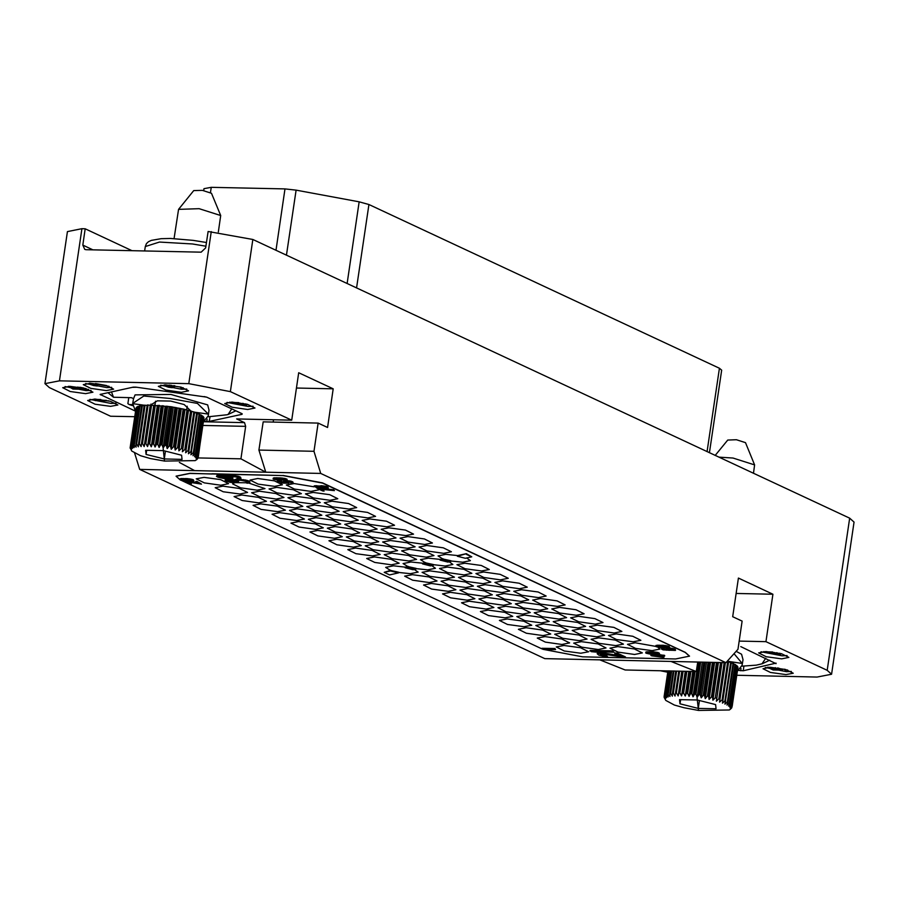 <?xml version="1.0" encoding="UTF-8"?>
<svg xmlns="http://www.w3.org/2000/svg" width="899" height="899" viewBox="0 0 899 899"><rect width="100%" height="100%" fill="white"/><g stroke="black" fill="none" stroke-linecap="round" stroke-linejoin="round"><path stroke-width="1.35" d="M408.798 560.987L416.574 559.448L408.528 555.458L391.986 553.143L384.21 554.672L392.256 558.672L408.798 560.987M542.839 649.247L582.518 656.843L675.643 658.911L689.466 656.191L685.296 652.494L322.516 483.078L283.016 475.56L189.891 473.481L176.069 476.212L180.148 479.864M180.913 480.223L185.509 482.37M186.857 482.999L541.872 648.797M634.604 654.472L642.38 652.944L634.346 648.943L617.793 646.628L610.016 648.157L618.062 652.157L634.604 654.472M580.788 653.281L588.575 651.741L580.529 647.752L563.988 645.426L556.211 646.965L564.246 650.955L580.788 653.281M500.451 579.855L508.238 578.327L500.192 574.326L483.651 572.011L475.863 573.551L483.909 577.54L500.451 579.855M519.453 588.733L527.241 587.204L519.195 583.204L502.653 580.889L494.866 582.417L502.912 586.418L519.453 588.733M538.377 597.577L546.165 596.037L538.119 592.048L521.577 589.722L513.79 591.261L521.836 595.25L538.377 597.577M557.301 606.409L565.089 604.881L557.043 600.88L540.501 598.565L532.714 600.094L540.76 604.094L557.301 606.409M576.304 615.287L584.092 613.747L576.045 609.758L559.504 607.432L551.716 608.971L559.762 612.961L576.304 615.287M595.228 624.12L603.015 622.591L594.969 618.591L578.428 616.276L570.64 617.804L578.686 621.805L595.228 624.12M614.152 632.963L621.939 631.424L613.893 627.435L597.352 625.108L589.564 626.648L597.61 630.637L614.152 632.963M633.076 641.796L640.863 640.268L632.817 636.267L616.276 633.952L608.488 635.481L616.534 639.481L633.076 641.796M655.719 646.325L635.278 642.83L627.491 644.358L635.537 648.359L652.078 650.674L659.866 649.134L657.922 647.258M429.239 582.496L437.026 580.968L428.98 576.967L412.439 574.652L404.651 576.192L412.697 580.181L429.239 582.496M448.163 591.34L455.95 589.8L447.904 585.811L431.363 583.485L423.575 585.024L431.621 589.014L448.163 591.34M467.165 600.217L474.953 598.678L466.907 594.689L450.365 592.362L442.578 593.902L450.624 597.891L467.165 600.217M486.089 609.05L493.877 607.51L485.831 603.521L469.289 601.206L461.502 602.735L469.548 606.735L486.089 609.05M505.013 617.883L512.801 616.354L504.755 612.354L488.213 610.039L480.426 611.578L488.472 615.568L505.013 617.883M524.016 626.76L531.803 625.232L523.757 621.231L507.216 618.917L499.428 620.445L507.474 624.445L524.016 626.76M542.94 635.604L550.727 634.065L542.681 630.075L526.14 627.749L518.352 629.289L526.398 633.278L542.94 635.604M561.864 644.437L569.651 642.909L561.605 638.908L545.064 636.593L537.287 638.121L545.322 642.122L561.864 644.437M446.646 578.664L454.422 577.124L446.387 573.135L429.834 570.809L422.058 572.348L430.104 576.338L446.646 578.664M465.648 587.541L473.425 586.002L465.39 582.013L448.837 579.686L441.061 581.226L449.107 585.215L465.648 587.541M484.572 596.374L492.349 594.835L484.314 590.845L467.761 588.53L459.985 590.059L468.031 594.059L484.572 596.374M503.496 605.207L511.273 603.679L503.238 599.678L486.685 597.363L478.909 598.903L486.955 602.892L503.496 605.207M522.499 614.084L530.275 612.556L522.24 608.556L505.699 606.241L497.911 607.769L505.957 611.769L522.499 614.084M541.423 622.928L549.199 621.389L541.164 617.399L524.623 615.073L516.835 616.613L524.881 620.602L541.423 622.928M560.347 631.761L568.134 630.233L560.088 626.232L543.547 623.917L535.759 625.446L543.805 629.446L560.347 631.761M579.271 640.605L587.058 639.065L579.012 635.076L562.471 632.75L554.683 634.289L562.729 638.279L579.271 640.605M598.273 649.471L606.061 647.943L598.015 643.942L581.473 641.628L573.686 643.156L581.732 647.156L598.273 649.471M464.12 574.866L471.908 573.326L463.862 569.337L447.32 567.011L439.532 568.55L447.578 572.539L464.12 574.866M483.044 583.698L490.832 582.159L482.785 578.169L466.244 575.854L458.468 577.383L466.502 581.383L483.044 583.698M501.968 592.531L509.755 591.003L501.709 587.002L485.168 584.687L477.391 586.227L485.426 590.216L501.968 592.531M520.971 601.409L528.758 599.88L520.712 595.88L504.17 593.565L496.394 595.093L504.429 599.094L520.971 601.409M539.906 610.252L547.682 608.713L539.636 604.724L523.094 602.397L515.318 603.937L523.353 607.926L539.906 610.252M558.83 619.085L566.606 617.557L558.56 613.556L542.018 611.241L534.242 612.77L542.277 616.77L558.83 619.085M577.832 627.963L585.609 626.423L577.563 622.434L561.021 620.108L553.245 621.647L561.279 625.637L577.832 627.963M596.756 636.795L604.533 635.267L596.486 631.267L579.945 628.952L572.169 630.48L580.215 634.48L596.756 636.795M615.68 645.639L623.457 644.1L615.41 640.11L598.869 637.784L591.092 639.324L599.139 643.313L615.68 645.639M220.839 485.179L228.616 483.64L220.57 479.65L204.028 477.324L196.252 478.864L204.287 482.853L220.839 485.179M481.527 571.022L489.314 569.483L481.268 565.493L464.727 563.179L456.939 564.707L464.985 568.707L481.527 571.022M443.6 553.312L451.377 551.772L443.342 547.783L426.8 545.457L419.013 546.997L427.059 550.986L443.6 553.312M424.676 544.468L432.453 542.94L424.418 538.939L407.865 536.624L400.089 538.164L408.135 542.153L424.676 544.468M405.752 535.635L413.529 534.096L405.494 530.107L388.941 527.792L381.165 529.32L389.211 533.321L405.752 535.635M386.75 526.758L394.526 525.23L386.491 521.229L369.938 518.914L362.162 520.442L370.208 524.443L386.75 526.758M367.826 517.925L375.602 516.386L367.567 512.396L351.015 510.07L343.238 511.61L351.284 515.599L367.826 517.925M348.902 509.081L356.678 507.553L348.632 503.552L332.091 501.237L324.314 502.766L332.36 506.766L348.902 509.081M329.978 500.249L337.754 498.709L329.708 494.72L313.167 492.394L305.39 493.933L313.425 497.922L329.978 500.249M314.021 486.82L294.164 483.527L286.388 485.055L294.423 489.056L310.975 491.371L318.752 489.843L318.302 488.932M318.055 488.719L316.504 487.797M391.312 564.786L399.1 563.257L391.054 559.257L374.512 556.942L366.725 558.47L374.771 562.471L391.312 564.786M372.388 555.953L380.176 554.413L372.13 550.424L355.588 548.098L347.801 549.637L355.847 553.627L372.388 555.953M353.464 547.109L361.241 545.581L353.206 541.58L336.664 539.265L328.877 540.793L336.923 544.794L353.464 547.109M334.462 538.243L342.238 536.703L334.203 532.714L317.662 530.388L309.874 531.927L317.92 535.916L334.462 538.243M315.538 529.399L323.314 527.87L315.279 523.87L298.726 521.555L290.95 523.083L298.996 527.084L315.538 529.399M296.614 520.566L304.39 519.026L296.355 515.037L279.803 512.711L272.026 514.25L280.072 518.24L296.614 520.566M277.611 511.688L285.388 510.149L277.353 506.159L260.8 503.845L253.024 505.373L261.07 509.373L277.611 511.688M258.687 502.844L266.464 501.316L258.429 497.316L241.876 495.001L234.1 496.54L242.146 500.529L258.687 502.844M239.763 494.012L247.54 492.483L239.494 488.483L222.952 486.168L215.176 487.696L223.222 491.697L239.763 494.012M389.795 552.11L397.572 550.581L389.525 546.581L372.984 544.266L365.208 545.794L373.242 549.795L389.795 552.11M370.871 543.277L378.648 541.737L370.602 537.748L354.06 535.422L346.284 536.961L354.318 540.951L370.871 543.277M351.947 534.433L359.724 532.905L351.678 528.904L335.136 526.589L327.36 528.118L335.394 532.118L351.947 534.433M332.933 525.567L340.721 524.027L332.675 520.038L316.133 517.712L308.357 519.251L316.392 523.24L332.933 525.567M314.009 516.723L321.797 515.194L313.751 511.194L297.209 508.879L289.433 510.407L297.468 514.408L314.009 516.723M295.086 507.89L302.873 506.351L294.827 502.361L278.285 500.035L270.509 501.575L278.544 505.564L295.086 507.89M276.162 499.046L283.949 497.518L275.903 493.517L259.362 491.202L251.574 492.731L259.62 496.731L276.162 499.046M234.133 482.808L232.571 483.864L240.617 487.854L257.159 490.169L264.947 488.64L248.888 483.078M246.124 482.729L234.92 482.628M426.193 557.144L433.981 555.616L425.935 551.615L409.393 549.3L401.606 550.84L409.652 554.829L426.193 557.144M407.269 548.311L415.057 546.772L407.011 542.782L390.469 540.468L382.682 541.996L390.728 545.996L407.269 548.311M388.267 539.434L396.054 537.905L388.008 533.905L371.467 531.59L363.679 533.118L371.725 537.119L388.267 539.434M369.343 530.601L377.131 529.062L369.084 525.072L352.543 522.746L344.755 524.286L352.801 528.275L369.343 530.601M350.419 521.757L358.207 520.229L350.161 516.228L333.619 513.913L325.831 515.442L333.877 519.442L350.419 521.757M331.416 512.891L339.204 511.351L331.158 507.362L314.616 505.036L306.829 506.575L314.875 510.565L331.416 512.891M312.492 504.047L320.28 502.519L312.234 498.518L295.692 496.203L287.905 497.731L295.951 501.732L312.492 504.047M293.568 495.214L301.345 493.675L293.31 489.685L276.768 487.359L268.981 488.899L277.027 492.888L293.568 495.214M274.644 486.37L282.421 484.842L274.386 480.841L257.844 478.526L250.057 480.055L258.103 484.055L274.644 486.37M398.594 572.393L410.315 573.663L418.102 572.124L414.338 569.46M416.046 568.561L427.722 569.82L435.498 568.292L431.767 565.628M433.487 564.729L445.117 565.988L452.905 564.448L449.208 561.796M450.882 560.92L462.603 562.19L470.379 560.65L466.626 557.976M466.39 553.717L457.422 556.256L465.39 558.245L471.75 556.852L466.39 553.717L457.658 555.627L445.803 554.335L438.015 555.874L442.769 558.897L440.263 559.448L428.317 558.133L420.53 559.672L425.351 562.718L422.822 563.28L410.91 561.976L403.134 563.516L407.921 566.55L405.37 567.112L393.515 565.819L385.727 567.348L390.481 570.382L384.188 572.337L389.638 574.877L398.515 572.933L390.548 570.932L384.188 572.337M555.593 649.505L554.897 648.539L541.962 648.258L541.872 648.853L545.367 649.629L555.593 649.505L541.872 648.853M201.443 484.112L196.814 481.325L195.353 481.886L199.016 483.595L187.374 481.707L185.25 482.179L187.475 483.224L191.408 483.831L187.262 482.639L188.161 482.078L201.443 484.112L195.353 481.886M196.915 482.606L189.363 481.291M186.093 481.134L185.273 481.954M191.408 483.831L190.835 482.932L187.453 482.089M193.836 480.684L192.352 479.358L187.34 478.605L180.575 478.628L180.396 480.044L185.52 481.089L193.229 481.134L193.33 480.324L189.565 479.425L179.879 479.673M625.412 657.517L625.502 656.922L617.253 653.079L614.849 653.022L614.759 653.618L621.175 656.607L600.79 653.303L597.127 653.73L598.88 655.191L607.848 657.023L600.599 654.933L600.217 654.101L602.161 653.944L625.412 657.517L617.164 653.663L614.759 653.618M619.063 655.629L603.038 652.865L598.217 652.753L597.127 653.73M607.848 657.023L606.791 655.899L600.363 654.079M613.961 652.168L612.68 650.932L590.036 650.426L591.328 651.663L599.925 652.472L595.183 651.753L613.961 652.168L612.59 651.528L589.946 651.022M599.925 652.472L599.891 651.854M249.933 482.381L249.697 481.426L246.82 480.291L238.066 479.201L235.302 479.414L235.246 480.448L225.222 480.055L226.379 481.235L230.032 482.291L234.886 482.853L228.987 481.381L228.031 480.291L238.617 481.594L237.46 480.414L240.91 480.313L245.798 481.313L247.528 482.325L246.124 482.741L247.124 483.213L249.405 482.999L249.619 482.021L244.966 480.493L235.212 480.01M235.235 479.841L226.424 479.122L225.053 480.403M234.886 482.853L233.965 481.785L228.121 480.28M238.617 481.594L237.606 480.403M247.169 482.021L246.124 482.741M240.921 478.167L240.483 477.122L238.201 476.268L230.414 475.2L218.288 475.11L216.434 476.38L217.963 477.302L224.424 478.605L231.167 478.751L232.481 478.515L232.414 477.627L226.795 476.077L230.852 476.256L236.988 477.189L238.302 478.021L236.898 478.437L239.145 478.841L240.921 478.167L239.595 477.335L233.133 476.043L220.21 475.571L216.434 476.38M232.931 478.088L232.493 477.032L230.47 476.234M238.044 477.684L236.898 478.437M657.09 654.517L650.977 654.877L651.674 655.832L663.9 657.506L662.181 656.068M663.9 657.506L660.754 656.034L664.608 656.124L664.698 655.528L658.282 654.45M659.619 653.91L658.135 652.584L653.124 651.831L646.359 651.865L646.179 653.27L651.303 654.315L659.023 654.371L659.113 653.551L655.36 652.652L645.673 652.91M284.511 482.28L277.465 480.437L281.825 483.111L288.984 483.269L289.062 482.673L285.455 481.482M291.141 482.325L290.669 482.954L291.456 483.325L293.175 482.785L292.006 482.111L285.365 481.1L283.376 481.628L286.95 482.932L282.544 482.842L277.375 481.032M293.175 482.785L291.164 481.212L285.871 480.516M285.68 480.504L283.635 480.751L283.376 481.628M287.287 480.032L285.545 478.583L280.926 477.897L274.038 477.863L273.161 478.302L273.442 479.201L280.746 480.527L282.736 479.987L278.892 478.684L282.174 478.875L286.41 480.482L286.905 479.729L282.477 478.65L273.071 478.897M282.736 479.987L281.915 478.852M285.298 479.594L285.062 480.212M666.586 647.999L666.26 649.348L669.733 650.359L664.417 649.831L662.911 648.516L661.338 649.011L663.17 649.865L675.385 650.426L672.115 648.898L665.889 649.044M666.788 649.595L663.417 648.853M663.563 648.82L662.305 647.965L661.338 649.011M675.554 650.134L673.677 648.629L668.317 647.921M669.665 647.392L668.182 646.055L663.17 645.313L656.405 645.336L656.225 646.741L661.338 647.786L669.058 647.842L669.159 647.022L664.035 645.976L655.708 646.381M319.156 488.236L318.044 488.809L322.752 491.011L324.123 491.034L320.201 489.202L334.372 490.685L318.044 488.809M324.123 491.034L321.954 489.393M334.372 490.685L333.675 489.719L320.381 488.337M328.349 487.988L326.337 486.415L321.179 485.718L319.662 486.752L314.167 486.505L318.527 488.179L328.169 488.281L324.775 486.685L319.673 486.629M319.741 486.157L314.684 485.752L313.998 486.797M212.074 473.975L189.914 473.335L176.092 476.133M179.306 462.401L194.622 470.649L139.648 469.424L544.839 658.652L670.957 661.45L696.332 671.531L697.725 662.057M194.622 470.649L265.767 472.233L258.968 450.017L263.137 421.822L318.111 423.047L327.528 427.452L333.226 388.862L298.682 372.725L291.669 420.215L236.695 418.99L244.55 422.665L245.674 426.362L240.887 458.838L265.767 472.233L320.741 473.458L725.931 662.675L670.957 661.45M283.016 475.56L212.097 473.829M689.477 656.113L685.319 652.348L322.539 482.92L283.039 475.414M599.813 659.866L625.187 669.946L696.332 671.531M736.809 675.284L817.045 677.071L831.586 674.205L827.204 670.317L765.959 641.717L772.971 594.228L738.416 578.091L732.719 616.669L742.147 621.074L737.978 649.269L725.931 662.675M320.741 473.458L313.942 451.242L318.111 423.047M827.204 670.317L849.667 518.206L252.877 239.505L230.414 391.616L291.669 420.215M849.667 518.206L854.05 522.094L831.586 674.205M230.414 391.616L188.846 383.704L59.491 380.828L44.95 383.693L67.414 231.571L81.955 228.706L85.191 228.784L82.787 245.101L84.72 249.349L86.001 249.641L201.129 252.203L205.657 247.843L208.074 231.515L252.877 239.505M85.191 228.784L132.063 250.675M660.405 670.733L667.755 672.171M44.95 383.693L49.333 387.581L110.577 416.181L134.693 416.72M139.648 469.424L134.67 453.13M133.479 398.617L131.423 397.65L113.499 397.257L107.835 392.627M135.086 410.944L100.137 394.436L133.266 387.087L135.85 387.143L206.635 397.189L242.146 413.776M204.792 421.125L206.714 421.384L207.062 419.001M242.067 414.315L209.298 421.451L206.714 421.384M94.878 399.077L87.608 400.505L95.125 404.235L110.588 406.404L117.859 404.977L110.341 401.246L94.878 399.077M90.585 383.266L83.315 384.693L90.833 388.424L106.296 390.593L113.566 389.166L106.048 385.435L90.585 383.266M165.607 384.929L158.336 386.368L165.854 390.099L181.317 392.267L188.588 390.829L181.07 387.098L165.607 384.929M231.987 402.123L224.716 403.561L232.234 407.292L247.686 409.461L254.968 408.022L247.45 404.292L231.987 402.123M69.976 386.3L62.705 387.727L70.223 391.458L85.686 393.627L92.957 392.2L85.439 388.469L69.976 386.3M333.226 388.862L296.423 388.042M273.172 422.047L273.51 419.811M313.942 451.242L258.968 450.017M198.016 457.883L240.887 458.838M89.922 399.336L111.026 403.437L115.982 403.179M100.845 399.516L94.294 399.37L95.204 400.583L108.891 400.887M106.475 400.381L94.181 400.111M85.63 383.525L106.734 387.626L111.69 387.368M89.45 383.255L90.035 384.322L93.653 385.536L97.373 385.997L97.474 385.255L92.181 383.738M92.091 383.749L91.99 384.435L91.698 383.828L94.923 383.895L109.116 386.334M92.777 384.008L92.664 384.75L91.99 384.435M93.99 384.412L93.878 385.154L92.664 384.75M95.215 384.671L95.103 385.413L93.878 385.154M96.631 384.851L96.519 385.592L95.103 385.413M97.373 385.997L96.519 385.592M90.26 383.255L89.406 383.547M106.487 385.547L95.474 383.581M160.651 385.188L181.755 389.301L186.711 389.042M164.551 384.918L165.292 386.143L168.574 387.199L172.282 387.66L172.394 386.918L167.102 385.401M167.012 385.424L166.911 386.109L166.618 385.491L168.068 385.379L173.316 386.548L174.743 386.581L174.811 385.817M180.632 386.986L181.396 387.941L183.115 387.671M181.148 387.121L180.553 387.548M174.148 385.716L173.552 385.626M174.743 386.581L174.058 386.267M167.697 385.682L167.585 386.424L166.911 386.109M168.911 386.087L168.798 386.828L167.585 386.424M170.136 386.345L170.023 387.087L168.798 386.828M171.54 386.525L171.439 387.267L170.023 387.087M172.282 387.66L171.439 387.267M165.247 384.929L164.495 385.3M166.495 384.963L165.236 385.008M170.237 385.222L169.068 385.12M171.911 385.413L170.237 385.266M227.031 402.381L248.124 406.494L253.091 406.236M229.841 402.134L230.818 402.943L244.562 405.067L246.708 405.112L245.809 403.898M238.763 402.662L229.796 402.46M246.708 405.112L242.809 403.291M243.371 404.505L233.684 402.999L240.483 403.157L243.371 404.505M240.932 403.37L239.392 403.134M65.02 386.559L86.124 390.66L91.08 390.402M68.38 386.289L72.898 389.02L88.507 389.368M68.729 386.289L68.324 386.716M69.335 386.289L68.717 386.424M74.021 388.593L70.785 387.076L72.628 386.66L79.033 388.705L74.021 388.593L74.134 387.851L71.605 386.671M85.989 388.604L81.18 388.75L77.865 386.986M77.359 387.918L74.134 387.851M83.776 388.065L79.708 387.267M81.292 388.008L81.18 388.75M208.029 416.799L226.998 414.821L228.076 414.461L231.74 408.91M228.2 414.428L235.785 410.809M128.759 397.594L127.872 403.606L129.198 404.584L132.647 404.662M129.198 404.584L132.67 405.696M111.487 391.829L113.499 397.257M136.839 387.278L132.153 387.334M206.849 397.291L204.163 396.549M170.72 406.663L165.023 445.252L163.157 447.927L162 444.825L160.752 444.679L159.089 447.421L157.752 444.342L156.538 444.218L155.1 447.028L153.617 443.96L152.437 443.881L151.246 446.747L149.65 443.713L148.526 443.668L147.593 446.578L145.908 443.589L144.874 443.578L144.2 446.545L142.458 443.6L141.514 443.623L147.211 405.044L170.72 406.663L184.34 409.225L194.678 412.214L208.31 414.091L197.477 403.381L170.192 398.437L143.84 395.976L132.76 403.482L133.457 398.774L135.12 394.897L170.776 394.459L207.635 404.876L208.995 410.214L208.197 415.922L203.455 421.777M135.479 411.337L132.737 403.685L144.211 405.258M208.31 414.091L208.197 415.922M150.403 405.213L157.359 400.819L170.698 401.111L184.194 404.55L190.779 410.91M150.965 404.101L151.313 405M203.635 417.72L198.308 456.67L196.353 459.322L198.196 457.142M202.826 416.743L203.713 417.192L198.016 455.782L196.263 458.501L198.274 456.411L203.972 417.833M201.5 415.72L202.904 416.248L197.207 454.838L195.656 457.613L197.836 455.512L203.534 416.922M199.668 414.675L201.567 415.259L195.87 453.849L194.555 456.681L196.87 454.557L202.567 415.967M197.364 413.619L199.735 414.237L194.038 452.826L192.97 455.714L195.386 453.557L201.084 414.967M194.633 412.585L197.432 413.203L190.925 454.737L193.409 452.523L199.106 413.933M141.514 443.623L141.109 446.634L139.356 443.735L138.513 443.803L144.211 405.213L147.155 405.449M138.513 443.803L138.379 446.848L136.637 444.005L135.929 444.106L141.626 405.516L144.155 405.629M135.929 444.106L136.064 447.174L133.782 444.533L139.48 405.943L141.559 405.943M133.782 444.533L134.176 447.623L132.119 445.072L137.817 406.483L139.412 406.393M132.119 445.072L132.749 448.174L130.962 445.713L136.659 407.135L137.749 406.966M130.962 445.713L131.827 448.826L130.333 446.466L136.592 407.652M130.333 446.466L131.4 449.567L130.209 447.039L135.951 408.461M130.209 447.893L131.737 450.95M130.467 446.241L136.165 407.652M131.254 445.522L136.951 406.932M132.558 444.904L138.255 406.314M134.367 444.398L140.064 405.809M136.637 444.005L142.334 405.415M139.356 443.735L145.054 405.146M142.458 443.6L148.155 405.011M144.2 446.545L150.279 405.37M144.874 443.578L150.571 404.988M145.908 443.589L151.605 405M147.593 446.578L153.673 405.404M148.526 443.668L154.223 405.078M149.65 443.713L155.347 405.123M151.246 446.747L157.325 405.561M152.437 443.881L158.134 405.292M153.617 443.96L159.314 405.382M155.1 447.028L161.179 405.854M156.538 444.218L162.236 405.629M157.752 444.342L163.449 405.752M159.089 447.421L165.169 406.247M160.752 444.679L166.45 406.09M162 444.825L167.697 406.247M163.157 447.927L169.237 406.753M174.979 407.337L169.282 445.926L167.236 448.545L166.27 445.432L171.967 406.854M167.236 448.545L173.316 407.371M179.159 408.112L173.462 446.691L171.26 449.253L170.518 446.14L176.215 407.55M171.26 449.253L177.339 408.079M183.194 408.966L177.496 447.545L175.17 450.039L174.664 446.938L180.362 408.348M175.17 450.039L181.25 408.865M187.026 409.877L181.328 448.466L178.901 450.893L178.643 447.814L184.34 409.225M178.901 450.893L184.98 409.719M190.577 410.854L184.879 449.444L182.396 451.804L188.093 410.158M182.396 451.804L188.475 410.629M193.813 411.866L188.116 450.455L185.599 452.759L191.566 411.146M185.599 452.759L191.678 411.585M196.667 412.899L190.97 451.489L188.453 453.737L194.69 412.169M196.971 459.378L197.769 458.355M195.319 460.569L196.724 459.647M163.36 450.657L145.593 450.264L146.043 454.422L164.281 458.984L182.048 459.389L181.598 455.22L163.36 450.657M164.281 458.984L165.427 451.174M146.043 454.422L146.661 450.287M220.648 215.558L211.523 193.263L202.41 190.352L193.746 190.633L178.575 209.355L199.072 208.68L220.648 215.558L218.367 231.976M178.575 209.355L174.114 238.561M765.959 641.717L739.18 641.122M738.753 670.485L743.271 670.811L776.107 663.147M740.821 646.662L776.028 663.676M770.252 667.305L762.97 668.732L770.488 672.474L785.951 674.632L793.221 673.205L785.704 669.474L770.252 667.305M765.959 651.494L758.677 652.921L766.195 656.663L781.658 658.832L788.929 657.394L781.411 653.663L765.959 651.494M772.971 594.228L736.157 593.407M742.001 666.159L756.34 665.193L762.049 663.833L765.712 658.282M762.161 663.788L769.758 660.169M736.124 651.337L741.608 654.247L742.967 659.585L742.169 665.294L737.427 671.137M727.291 661.17L742.282 663.451L734.011 653.685M742.282 663.451L742.169 665.294M737.607 667.092L732.269 706.03L730.314 708.682L732.168 706.502M736.798 666.103L737.686 666.564L731.988 705.153L730.224 707.861L732.247 705.782L737.944 667.193M735.472 665.08L736.865 665.62L731.168 704.209L729.628 706.985L731.808 704.883L737.506 666.294M733.64 664.035L735.528 664.631L729.831 703.209L728.527 706.052L730.831 703.917L736.528 665.339M731.337 662.99L733.696 663.608L727.999 702.186L726.943 705.086L729.347 702.917L735.045 664.327M728.595 661.945L731.393 662.563L724.897 704.097L727.37 701.883L733.067 663.305M664.181 697.264L665.698 700.321M664.181 696.41L667.946 670.901L664.305 695.826L665.372 698.939L664.181 696.41M703.782 662.192L698.995 694.612L697.13 697.298L695.961 694.197L694.713 694.039L693.062 696.792L691.724 693.702L690.499 693.579L689.072 696.388L687.589 693.331L686.409 693.241L685.218 696.107L683.622 693.073L682.498 693.028L681.566 695.95L679.88 692.949L678.835 692.938L678.172 695.905L676.43 692.96L675.486 692.994L675.082 695.995L673.317 693.107L672.486 693.163L672.351 696.208L670.609 693.365L669.901 693.466L670.025 696.545L667.755 693.893L668.137 696.983L666.092 694.433L666.721 697.545L664.934 695.084L665.788 698.197L664.428 695.601L668.081 670.901M664.934 695.084L668.508 670.912M665.215 694.882L668.755 670.912M666.092 694.433L669.564 670.935M666.53 694.264L669.969 670.946M667.755 693.893L671.137 670.969M668.328 693.758L671.699 670.98M669.901 693.466L673.216 671.014M670.609 693.365L673.913 671.036M672.486 693.163L675.745 671.07M673.317 693.107L676.576 671.092M675.486 692.994L678.711 671.137M676.43 692.96L679.644 671.16M678.172 695.905L681.813 671.205M678.835 692.938L682.049 671.216M679.88 692.949L683.083 671.238M681.566 695.95L685.207 671.283M682.498 693.028L685.712 671.295M683.622 693.073L686.836 671.317M685.218 696.107L688.87 671.362M686.409 693.241L689.634 671.384M687.589 693.331L690.825 671.407M689.072 696.388L692.758 671.452M690.499 693.579L693.77 671.474M691.724 693.702L695.006 671.508M693.062 696.792L698.186 662.057M694.713 694.039L699.433 662.091M695.961 694.197L700.703 662.114M697.13 697.298L702.321 662.158M708.12 662.282L703.254 695.287L701.209 697.905L700.242 694.803L705.052 662.215M701.209 697.905L706.468 662.248M712.401 662.383L707.434 696.062L705.232 698.613L704.479 695.5L709.39 662.316M705.232 698.613L710.592 662.338M716.548 662.473L711.469 696.916L709.142 699.4L708.626 696.298L713.637 662.406M709.142 699.4L714.604 662.428M720.504 662.563L715.289 697.826L712.873 700.254L712.615 697.174L717.728 662.496M712.873 700.254L718.447 662.518M724.189 662.642L718.852 698.804L716.368 701.175L721.616 662.585M716.368 701.175L722.054 662.597M727.785 661.226L722.088 699.815L719.56 702.119L725.212 662.664M719.56 702.119L725.392 662.664M730.64 662.26L724.942 700.849L722.425 703.108L728.662 661.529M730.943 708.749L731.741 707.715M729.291 709.94L730.685 709.008M697.332 700.018L679.554 699.624L680.015 703.793L698.242 708.356L716.02 708.749L715.559 704.58L697.332 700.018M698.242 708.356L699.4 700.535M680.015 703.793L680.622 699.647M718.998 457.175L733.045 458.041L754.621 464.929L753.519 473.301M754.621 464.929L745.496 442.623L736.382 439.712L727.718 440.004L715.211 455.411M765.285 667.564L786.389 671.665L791.345 671.407M767.409 667.339L773.162 670.025L782.467 670.227L782.568 669.485L777.938 667.968M776.736 668.98L774.208 668.923L770.769 667.316M781.377 668.935L781.276 669.676L779.523 669.328L777.455 668.53L777.714 667.935M779.624 668.586L779.523 669.328M782.467 670.227L781.276 669.676M769.173 667.294L767.634 667.328M774.208 668.923L774.095 669.665L769.162 667.361M775.253 667.631L776.691 668.968L779.826 669.789L774.095 669.665M784.748 669.238L785.681 670.306L787.591 669.991M785.782 669.485L784.658 669.822M777.545 667.957L777.455 668.53M778.59 668.26L778.478 669.002M760.992 651.753L782.096 655.854L787.052 655.596M763.813 651.494L764.791 652.303L778.534 654.427L780.68 654.472L779.781 653.27M772.735 652.033L763.768 651.831M780.68 654.472L776.77 652.652M777.343 653.876L767.645 652.371L774.444 652.517L777.343 653.876M774.904 652.73L773.365 652.494M203.736 190.554L204.006 188.723L211.276 187.295L285.028 188.936L296.063 190.138L359.151 201.781L368.905 204.534L719.425 368.23L721.616 370.174L709.435 452.714M425.53 562.538L425.418 563.28L422.586 563.909L430.542 565.898L433.408 565.269L433.52 564.527L425.351 562.718M422.676 563.257L422.586 563.909M433.408 565.269L425.418 563.28M408.09 566.37L407.977 567.112L405.134 567.741L413.102 569.73L415.967 569.101L416.08 568.359L407.921 566.55M405.235 567.078L405.134 567.741M415.967 569.101L407.977 567.112M398.515 572.933L398.628 572.191L390.481 570.382M390.66 570.191L390.548 570.932M442.949 558.717L442.836 559.459L440.027 560.077L447.972 562.066L450.804 561.448L450.916 560.706L442.769 558.897M440.128 559.425L440.027 560.077M450.804 561.448L442.836 559.459M457.512 555.604L457.422 556.256M471.75 556.852L466.3 554.312M554.897 648.539L554.807 649.134M187.88 482.291L187.79 482.875M188.812 482.594L188.723 483.19M189.745 482.797L189.667 483.392M190.835 482.932L190.745 483.527M185.947 481.134L185.857 481.729M189.779 481.336L189.689 481.931M196.814 481.325L196.735 481.92M180.148 478.796L180.058 479.392M180.575 478.628L180.485 479.223M181.418 478.538L181.328 479.122M182.115 478.493L182.025 479.088M183.351 478.459L183.272 479.055M185.835 478.515L185.745 479.111M187.34 478.605L187.25 479.201M188.296 478.684L188.206 479.279M189.655 478.83L189.565 479.425M190.88 479.032L190.79 479.628M192.352 479.358L192.274 479.954M193.42 479.729L193.33 480.324M187.599 480.954L181.396 479.774L187.902 479.504L192.172 480.763L185.902 480.268L185.812 480.853M185.902 480.268L181.98 479.515M191.824 480.257L187.689 480.358M183.733 479.987L183.643 480.572M182.789 479.785L182.699 480.381M191.139 480.381L191.049 480.976M189.61 480.403L189.52 480.999M600.689 654.337L600.599 654.933M601.611 654.764L601.521 655.36M603.24 655.304L603.15 655.899M604.881 655.652L604.802 656.248M606.791 655.899L606.701 656.495M598.217 652.753L598.127 653.348M599.914 652.685L599.824 653.281M600.88 652.708L600.79 653.303M603.038 652.865L602.948 653.449M604.937 653.101L604.847 653.697M617.253 653.079L617.164 653.663M612.68 650.932L612.59 651.528M243.483 479.594L243.393 480.19M241.64 479.381L241.55 479.965M245.056 479.897L244.966 480.493M246.82 480.291L246.731 480.886M248.102 480.673L248.012 481.268M249.697 481.426L249.619 482.021M246.967 482.078L246.888 482.673M237.909 480.628L237.819 481.223M228.267 480.414L228.189 481.01M229.076 480.785L228.987 481.381M230.56 481.268L230.47 481.864M232.122 481.572L232.032 482.167M233.965 481.785L233.875 482.381M225.301 479.459L225.222 480.055M226.424 479.122L226.346 479.718M228.155 479.077L228.065 479.673M229.121 479.1L229.031 479.695M231.245 479.234L231.155 479.83M233.088 479.448L232.998 480.044M236.347 479.257L236.257 479.852M238.066 479.201L237.977 479.796M239.999 479.246L239.909 479.841M238.033 477.695L237.943 478.279M231.493 476.56L231.403 477.155M232.493 477.032L232.414 477.627M216.974 475.346L216.884 475.942M218.288 475.11L218.21 475.706M220.3 474.975L220.21 475.571M223.469 474.964L223.379 475.549M226.84 475.032L226.75 475.627M230.414 475.2L230.324 475.796M233.223 475.447L233.133 476.043M235.752 475.773L235.662 476.358M238.201 476.268L238.111 476.863M239.685 476.751L239.595 477.335M240.483 477.122L240.393 477.717M222.66 476.077L227.717 476.717L230.324 477.931L221.648 477.74L219.041 476.526L222.66 476.077M229.964 478.201L230.054 477.594L223.3 477.448L219.401 476.268M228.998 477.751L228.919 478.347M227.762 477.818L227.672 478.414M226.795 477.796L226.705 478.392M225.155 477.672L225.065 478.268M223.3 477.448L223.222 478.043M221.738 477.144L221.648 477.74M220.66 476.863L220.57 477.448M658.753 654.461L657.012 655.023L658.315 655.629L650.887 655.472M660.057 655.079L659.967 655.674L658.664 655.056M663.911 655.157L663.822 655.753L659.967 655.674M664.608 656.124L663.822 655.753M661.327 657.034L653.876 655.888L659.102 656L661.327 657.034M659.383 656.124L658.45 655.989M645.931 652.022L645.842 652.618M646.359 651.865L646.269 652.449M647.201 651.764L647.111 652.359M647.898 651.719L647.808 652.314M649.134 651.685L649.056 652.281M651.618 651.741L651.528 652.337M653.124 651.831L653.034 652.427M654.079 651.921L653.989 652.505M655.438 652.067L655.36 652.652M656.663 652.269L656.573 652.854M658.135 652.584L658.057 653.18M659.203 652.966L659.113 653.551M653.382 654.18L647.179 653L653.685 652.73L657.956 654L651.685 653.494L651.606 654.09M651.685 653.494L647.774 652.741M657.607 653.483L653.472 653.595M649.516 653.213L649.426 653.809M648.572 653.011L648.482 653.607M656.922 653.607L656.832 654.202M655.393 653.629L655.315 654.225M288.152 482.246L286.714 482.583L285.039 481.549L289.838 481.83L291.669 482.696L290.669 482.954M286.803 481.988L286.714 482.583M288.984 483.269L288.062 482.842M278.836 480.471L278.746 481.066M282.634 482.246L282.544 482.842M283.635 480.751L283.545 481.347M284.342 480.594L284.253 481.19M285.455 480.504L285.365 481.1M286.556 480.527L286.466 481.122M288.197 480.684L288.107 481.268M289.692 480.886L289.602 481.482M291.164 481.212L291.085 481.808M292.096 481.527L292.006 482.111M292.883 481.886L292.793 482.482M286.006 481.74L285.916 482.325M282.443 479.1L282.353 479.695M273.33 478.021L273.24 478.616M274.038 477.863L273.948 478.459M275.15 477.774L275.06 478.358M276.948 477.751L276.858 478.347M278.87 477.796L278.78 478.392M280.926 477.897L280.836 478.493M282.567 478.054L282.477 478.65M284.062 478.257L283.972 478.852M285.545 478.583L285.455 479.178M286.466 478.897L286.388 479.493M286.995 479.145L286.905 479.729M276.544 478.684L281.23 479.897L276.274 479.785L274.577 478.987L276.544 478.684M280.746 479.549L275.139 478.751M280.6 479.583L280.51 480.167M279.904 479.617L279.814 480.212M279.353 479.605L279.263 480.201M278.398 479.527L278.308 480.122M277.308 479.392L277.218 479.987M276.364 479.189L276.274 479.785M275.701 478.998L275.611 479.594M666.575 647.999L666.485 648.595M666.148 648.168L666.058 648.763M669.07 647.943L668.98 648.539M670.71 648.1L670.62 648.685M672.194 648.303L672.115 648.898M673.677 648.629L673.587 649.224M674.61 648.943L674.52 649.528M675.261 649.247L675.171 649.842M661.597 648.123L661.507 648.718M662.305 647.965L662.215 648.561M663.001 647.921L662.911 648.516M663.833 649.044L663.743 649.64M664.507 649.235L664.417 649.831M665.44 649.438L665.361 650.022M666.53 649.572L666.44 650.168M667.833 648.864L674.048 650.044L670.036 650.134L667.833 648.864M673.565 649.696L667.878 648.853M673.418 649.73L673.329 650.325M672.722 649.775L672.632 650.359M671.89 649.752L671.8 650.348M670.935 649.674L670.845 650.269M670.126 649.539L670.036 650.134M669.182 649.348L669.092 649.932M668.508 649.157L668.429 649.741M655.967 645.493L655.877 646.089M656.405 645.336L656.315 645.931M657.236 645.235L657.158 645.83M657.933 645.19L657.843 645.785M659.181 645.156L659.091 645.752M661.653 645.212L661.574 645.808M663.17 645.313L663.08 645.898M664.125 645.392L664.035 645.976M665.485 645.538L665.395 646.134M666.698 645.74L666.609 646.325M668.182 646.055L668.092 646.651M669.238 646.437L669.159 647.022M663.428 647.651L657.214 646.471L661.945 646.111L668.159 647.291L663.428 647.651L663.518 647.066L661.731 646.965L661.642 647.561M661.731 646.965L657.81 646.224M667.654 646.954L663.518 647.066M659.551 646.684L659.473 647.28M658.607 646.482L658.529 647.078M666.957 647.078L666.867 647.673M665.44 647.1L665.35 647.696M319.505 488.269L319.415 488.842M333.675 489.719L333.596 490.315M314.257 485.921L314.167 486.505M314.684 485.752L314.605 486.348M315.807 485.662L315.718 486.258M316.628 485.674L316.538 486.269M317.988 485.82L317.898 486.415M319.212 486.022L319.123 486.617M320.066 485.808L319.977 486.404M321.179 485.718L321.089 486.314M321.999 485.741L321.909 486.337M323.64 485.887L323.55 486.483M324.854 486.089L324.775 486.685M326.337 486.415L326.247 487.011M327.27 486.73L327.18 487.325M328.056 487.101L327.966 487.685M326.461 487.595L323.651 488L321.033 486.775L326.461 487.595M315.751 487.123L316.92 486.573L320.932 487.708L317.077 487.618L315.819 486.662M326.382 487.561L321.426 486.696M326.056 487.629L325.966 488.224M325.236 487.618L325.146 488.213M323.741 487.404L323.651 488M322.662 487.146L322.572 487.741M321.864 486.898L321.775 487.494M320.493 487.382L316.032 486.617M320.145 487.449L320.055 488.033M319.594 487.427L319.505 488.022M318.516 487.292L318.426 487.887M317.156 487.033L317.077 487.618M316.358 486.775L316.279 487.37M59.491 380.828L81.955 228.706M211.31 231.594L188.846 383.704M82.787 245.101L92.822 249.798M100.576 394.83L100.666 394.189M209.298 421.451L209.995 416.776M203.522 421.743L244.55 422.665M202.916 425.407L245.674 426.362M205.905 246.191L192.465 243.966L159.505 242.045L145.278 246.517L146.47 243.64L148.481 241.752L151.38 240.348L161.146 238.64L170.54 238.449L193.195 240.325L206.444 242.55M165.023 445.252L166.27 445.432M169.282 445.926L170.518 446.14M173.462 446.691L174.664 446.938M177.496 447.545L178.643 447.814M181.328 448.466L182.396 448.747M184.879 449.444L185.868 449.736M188.116 450.455L188.992 450.747M190.97 451.489L191.734 451.792M193.409 452.523L194.038 452.826M195.386 453.557L195.87 453.849M163.135 448.601L164.506 461.041L163.135 448.601M743.271 670.811L743.956 666.137M740.686 670.755L741.034 668.373M698.995 694.612L700.242 694.803M703.254 695.287L704.479 695.5M707.434 696.062L708.626 696.298M711.469 696.916L712.615 697.174M715.289 697.826L716.368 698.107M718.852 698.804L719.829 699.096M722.088 699.815L722.965 700.119M724.942 700.849L725.695 701.153M727.37 701.883L727.999 702.186M729.347 702.917L729.831 703.209M697.107 697.972L698.467 710.401L697.107 697.972M719.425 368.23L707.108 451.624M368.905 204.534L356.588 287.927M359.151 201.781L347.081 283.5M296.063 190.138L286.466 255.181M285.028 188.936L275.971 250.282M211.276 187.295L210.523 192.442M144.627 250.945L145.278 246.517M130.175 447.5L130.288 448.399M131.827 451.051L140.413 455.636L150.088 458.434L164.528 461.097L195.229 460.625M197.465 458.838L197.971 457.996M154.931 405.112L155.505 401.212M186.689 409.854L187.228 406.202M664.147 696.871L664.26 697.77M665.799 700.422L674.385 705.007L684.049 707.794L698.489 710.468L729.201 709.985M731.438 708.21L731.932 707.356"/></g></svg>
